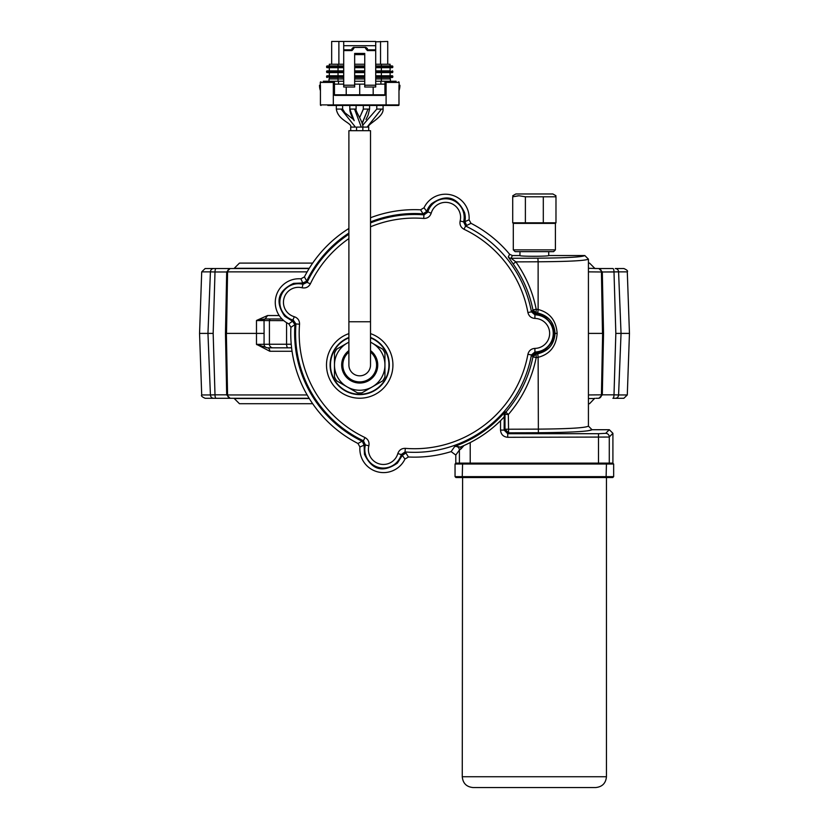 <?xml version="1.0" encoding="UTF-8"?>
<svg xmlns="http://www.w3.org/2000/svg" width="829" height="829" viewBox="0 0 829 829"><rect width="100%" height="100%" fill="white"/><g stroke="black" fill="none" stroke-linecap="round" stroke-linejoin="round"><path stroke-width="1.24" d="M331.673 64.237L331.673 41.45L343.703 41.45L343.703 45.688L375.713 45.688L375.713 87.014L364.75 87.014L364.75 53.439L354.657 53.439L354.657 87.014L343.703 87.014L343.703 45.688M375.713 41.823L387.734 41.45L387.734 64.237M329.31 65.957L329.31 64.237L343.703 64.237M354.657 64.237L364.75 64.237M375.713 64.237L390.107 64.237L390.107 65.957M375.713 65.957L392.241 65.957A0.58 0.58 0 0 1 392.811 66.538L392.811 67.118A0.58 0.58 0 0 1 392.241 67.688L381.381 67.688L390.107 67.688L390.107 70.869L381.381 70.869L390.107 70.869M327.175 67.688L338.035 67.688L327.175 67.688A0.58 0.58 0 0 1 326.605 67.118L326.605 66.538A0.58 0.58 0 0 1 327.175 65.957L343.703 65.957M354.657 65.957L364.75 65.957M398.998 90.662A16.279 16.279 0 0 0 399.91 85.283L398.977 85.283L398.977 104.889A0.58 0.56 -90 0 1 398.417 105.47L327.838 105.47M320.419 90.662A16.279 16.279 0 0 1 319.507 85.283L320.44 85.283L320.44 104.889A0.58 0.56 90 0 0 320.999 105.47A0.58 0.58 0 0 1 320.419 104.889L320.44 85.283M346.221 94.796L346.221 87.014M359.703 94.796L359.703 84.133M373.185 94.796L373.185 87.014M338.035 64.237L338.035 67.688L343.703 67.688M354.657 67.688L364.75 67.688M375.713 67.688L381.381 67.688L381.381 71.439L392.811 71.439L392.811 72.019A0.58 0.58 0 0 1 392.241 72.6L381.381 72.6L392.241 72.6M323.828 81.822L333.9 81.822A0.58 0.58 0 0 1 334.47 82.403L334.47 94.226A0.58 0.58 0 0 0 335.051 94.796L384.366 94.796A0.58 0.58 0 0 0 384.936 94.226L384.936 82.403A0.58 0.58 0 0 1 385.516 81.822L395.588 81.822M354.657 81.242L364.75 81.242M375.713 81.242L396.096 81.242L396.096 81.822M323.31 81.822L323.31 81.242L343.703 81.242M333.32 81.822L331.559 81.822L333.32 81.822L333.32 82.403L320.295 82.403L320.284 85.283L320.295 82.403A0.58 0.58 0 0 1 320.864 81.822A0.58 0.58 0 0 0 320.284 82.403A0.58 0.58 0 0 1 320.864 81.822A0.58 0.57 90 0 0 320.295 82.403L320.284 82.403A0.58 0.58 0 0 1 320.864 81.822M398.977 85.283L398.998 104.889L320.44 104.889M326.937 81.822L326.937 81.242M343.703 84.133L334.47 84.133M364.75 84.133L354.657 84.133M384.936 84.133L375.713 84.133M392.469 81.242L392.469 81.822M399.132 82.403L399.122 85.283L399.132 82.403A0.58 0.57 -90 0 0 398.552 81.822A0.58 0.58 0 0 1 399.132 82.403L385.516 82.403L385.516 94.226A1.15 1.15 0 0 1 384.366 95.376L335.051 95.376A1.15 1.15 0 0 1 333.9 94.226L333.9 82.403L333.32 82.403L333.32 105.47M343.703 78.942L329.02 78.942L329.02 81.242M390.386 81.242L390.386 78.942L375.713 78.942M364.75 78.942L354.657 78.942M343.703 41.45L375.713 41.45L375.713 45.688M329.31 67.688L329.31 70.869M364.75 54.6L354.657 54.6M327.175 72.6L338.035 72.6L327.175 72.6A0.58 0.58 0 0 1 326.605 72.019L326.605 71.439A0.58 0.58 0 0 1 327.175 70.869L343.703 70.869M354.657 70.869L364.75 70.869M375.713 70.869L381.381 70.869M329.31 78.942L329.31 77.501L338.035 77.501L329.31 77.501M390.107 78.942L390.107 77.501L375.713 77.501M375.713 50.569L367.382 50.569L365.579 48.424L366.48 48.424L367.382 49.823L375.713 49.823M352.024 48.476L353.828 47.294L353.828 48.424L352.926 48.424L352.024 49.823L352.024 48.476A0.902 0.756 0 0 0 352.926 47.719L352.926 48.424M365.579 48.424L365.579 47.44L353.828 47.44L365.579 47.294L367.382 48.476A0.902 0.756 180 0 1 366.48 47.719L366.48 48.424M392.241 70.869A0.58 0.58 0 0 1 392.811 71.439A0.58 0.58 0 0 0 392.241 70.869M392.811 76.921L381.381 76.921L381.381 75.771L392.241 75.771A0.58 0.58 0 0 1 392.811 76.341L392.811 76.921A0.58 0.58 0 0 1 392.241 77.501L375.713 76.921M364.75 77.501L354.657 77.501M343.703 77.501L326.605 76.921L326.605 76.341A0.58 0.58 0 0 1 327.175 75.771L343.703 75.771M327.175 77.501A0.58 0.58 0 0 1 326.605 76.921M338.035 67.688L338.035 72.6L343.703 72.6M354.657 72.6L364.75 72.6M375.713 72.6L381.381 72.6L381.381 75.771L375.713 75.771M364.75 75.771L354.657 75.771M381.381 75.771L390.107 75.771L390.107 72.6M329.31 72.6L329.31 75.771M555.399 249.871L513.296 249.871L515.089 251.653L553.617 251.653L555.399 249.871L555.399 223.395L555.979 222.814L525.389 222.814L525.389 196.794L543.306 196.794L543.306 222.814M555.979 195.768L552.881 193.976L515.825 193.976L512.726 195.768M555.979 196.794L555.979 222.814L555.979 196.794L543.306 196.794M513.296 249.871L513.296 223.395L512.726 222.814L525.389 222.814M512.716 222.814L512.716 196.794L519.058 195.768L525.389 196.794M512.716 196.794L518.301 195.779M595.947 398.293L598.393 398.293A3.461 3.036 -90 0 0 601.429 394.956L602.631 333.403L588.424 333.403M602.486 333.403L601.429 271.86A3.461 3.036 -90 0 0 598.393 268.523L588.424 268.295M312.668 403.713L239.457 403.713L234.265 398.521L309.134 398.293L230.607 398.293A3.461 3.036 90 0 1 227.571 394.956L226.369 333.403L264.088 333.403L264.057 344.253A3.575 3.575 90 0 0 267.622 347.828L272.979 347.828A3.575 3.575 -90 0 1 269.415 344.253L291.228 344.253M612.88 398.293L615.263 398.293L612.88 398.293A3.461 1.119 -90 0 0 613.999 394.832L615.833 333.403L613.999 271.985A3.461 1.119 -90 0 0 612.88 268.523L598.393 268.523M230.151 268.523L216.12 268.523L230.151 268.523L226.69 271.912L225.467 333.424L226.69 394.894L230.151 398.293L213.737 398.293L230.535 398.293M213.737 398.293L205.157 398.293L213.737 398.293A3.461 3.316 -90 0 1 210.421 394.956L215.001 394.832A3.461 1.119 90 0 0 216.12 398.293L230.151 398.293L216.12 398.293M618.579 394.956L627.294 394.956L623.843 398.293L615.263 398.293A3.461 3.316 90 0 0 618.579 394.956L613.999 394.832L618.579 394.956L621.045 333.403L618.579 271.86L602.31 271.985L613.999 271.985M282.005 318.989L271.031 318.989L282.005 318.989M279.228 315.538L267.57 315.538L265.125 318.989L271.031 318.989A1.627 1.617 90 0 0 269.415 320.616L269.415 344.253L256.482 344.377L256.482 320.554L283.756 320.616M291.601 347.828L272.979 347.828M257.011 344.563L267.435 347.828A3.575 2.414 -90 0 1 269.839 351.278L257.011 344.563A3.575 2.249 -51.1 0 1 256.949 344.76M588.424 394.956L601.564 394.832M230.535 268.523L309.134 268.523L234.265 268.295L239.457 263.104L312.668 263.104M594.735 268.523L612.88 268.523M615.263 268.523L623.843 268.523L615.263 268.523A3.461 3.316 90 0 1 618.579 271.86L627.294 271.86C628.113 271.01 626.952 269.891 623.843 268.523M213.167 333.403L207.955 333.403L210.421 271.86L201.706 271.86L205.157 268.523L216.12 268.523A3.461 1.119 90 0 0 215.001 271.985L213.167 333.403L215.001 394.832L210.421 394.956L207.955 333.403L199.551 333.403L201.706 394.956C200.887 395.806 202.048 396.925 205.157 398.293M601.564 271.985L588.424 271.86M265.125 318.989L256.793 320.336A3.575 2.332 -124.8 0 1 256.835 320.481M230.607 268.523A3.461 3.036 90 0 0 227.571 271.86L226.514 333.403M210.421 271.86L215.001 271.985L210.421 271.86A3.461 3.316 -90 0 1 213.737 268.523M588.424 403.713L589.543 403.713L594.735 398.293M627.294 394.956L629.449 333.403L615.833 333.403M267.57 315.538L256.793 320.336M594.735 268.295L589.543 263.104L588.424 263.104M227.571 271.86L307.144 271.86M336.336 105.47L336.336 109.076C337.942 120.381 352.315 123.055 350.708 127.096L355.423 127.096L341.051 109.076L342.626 109.076L344.957 112.806L353.413 119.438M383.081 105.47L383.081 109.076L376.791 109.076L362.625 125.334M381.506 109.076L367.133 127.096L356.563 127.096L356.563 130.702M348.895 321.756L348.895 365.009A10.818 10.818 0 0 0 359.703 375.827A10.818 10.818 0 0 1 348.895 365.009A10.818 10.818 0 0 0 359.703 375.827A10.818 10.818 0 0 0 370.522 365.009A10.818 10.818 0 0 1 359.703 375.827A10.818 10.818 0 0 0 370.522 365.009L370.522 130.702L348.895 130.702L348.895 321.756L370.522 321.756M369.589 105.47L369.589 109.076L368.024 109.076L362.086 123.345M356.107 105.47L356.107 109.076L349.817 109.076L354.18 120.671C351.195 115.583 349.745 111.718 349.817 109.076L349.817 105.47M350.708 130.702L350.708 127.096M342.626 105.47L342.626 109.076M357.112 392.645L357.434 392.832A27.917 27.917 0 0 0 361.983 392.832L382.666 380.894A27.917 27.917 0 0 0 384.936 376.957L384.936 353.071A27.917 27.917 0 0 0 382.666 349.133L377.33 346.056M348.895 342.211A25.233 25.233 0 0 0 347.092 343.165L336.75 349.133A27.917 27.917 0 0 0 334.47 353.071L334.47 376.957A27.917 27.917 0 0 0 336.75 380.894L357.434 392.832A27.917 27.917 0 0 0 361.983 392.832L372.325 386.863A25.233 25.233 0 0 0 372.325 343.165L370.522 342.118M382.666 380.894A27.917 27.917 0 0 0 384.936 376.957M384.936 353.071A27.917 27.917 0 0 0 382.666 349.133L372.325 343.165A25.233 25.233 0 0 0 370.522 342.211M347.092 386.863A25.233 25.233 0 0 1 347.092 343.165L336.75 349.133A27.917 27.917 0 0 0 334.47 353.071L334.47 376.957A27.917 27.917 0 0 0 336.75 380.894L347.092 386.863A25.233 25.233 0 0 0 372.325 386.863M348.895 350.594A18.02 18.02 0 0 0 359.703 383.039A18.02 18.02 0 0 1 348.895 350.594A18.02 18.02 0 0 0 350.698 380.625A18.02 18.02 0 0 0 374.749 374.946A18.02 18.02 0 0 0 370.522 350.594A18.02 18.02 0 0 1 359.703 383.039A18.02 18.02 0 0 0 370.522 350.594M608.662 437.049L507.731 437.297L507.731 433.702L504.136 430.096L504.239 414.231L505.12 411.878C491.421 427.505 474.944 438.873 455.691 445.981L460.24 447.111A122.557 122.557 0 0 0 460.354 447.069L463.981 445.536A122.557 122.557 0 0 0 500.529 420.697L504.136 416.997A122.557 122.557 0 0 1 500.871 420.355M535.617 352.926L532.259 355.848L535.482 353.185A19.823 19.823 0 0 0 544.218 350.449L535.617 352.926L534.933 351.993A18.59 18.59 0 0 0 553.244 333.403A18.59 18.59 0 0 0 534.933 314.823L531.451 311.87L532.259 310.968L535.617 313.89L544.218 316.367A19.823 19.823 0 0 0 535.482 313.631L532.259 310.968L532.933 309.932C529.762 293.684 523.172 278.347 513.151 263.943L515.845 261.871L511.078 258.285L537.876 258.182C566.746 257.943 582.393 257.063 584.818 255.539L548.767 255.539C549.264 256.462 519.368 256.575 519.928 255.539L519.99 251.653M464.696 221.478L466.654 225.467L464.914 221.664A19.823 19.823 0 0 0 464.541 212.525L464.696 221.478L463.629 221.882A18.59 18.59 0 0 0 450.406 199.395A18.59 18.59 0 0 0 427.723 212.265L423.971 214.866L423.298 213.851L426.987 211.374L431.608 203.696A19.823 19.823 0 0 0 426.707 211.426L423.049 213.841L420.593 209.81A123.749 123.749 0 0 0 370.522 217.737M302.564 283.207L306.564 281.249L302.751 282.99L293.621 283.373L302.564 283.207L302.979 284.285A18.59 18.59 0 0 0 280.482 297.497A18.59 18.59 0 0 0 293.352 320.191L295.963 323.942L294.948 324.605L292.461 320.916L284.793 316.295L292.513 321.196L294.948 324.605L290.906 327.31A123.749 123.749 0 0 0 357.983 443.494L359.931 446.997A23.699 23.699 -72.9 0 0 404.966 459.059L408.407 456.997A123.749 123.749 0 0 0 451.131 451.608L455.795 455.048L455.795 463.121L462.603 463.121L462.261 476.644L613.657 476.644L612.755 477.535L606.092 477.535L606.445 464.022L613.657 464.022L613.657 476.644M364.304 445.339L362.346 441.339L364.086 445.152L364.459 454.292L364.304 445.339L365.371 444.935A18.59 18.59 0 0 0 378.594 467.421A18.59 18.59 0 0 0 401.277 454.551L397.816 453.567C399.081 450.054 401.578 448.313 405.319 448.354L405.029 451.95L405.702 452.955L402.013 455.442L397.392 463.11L402.293 455.39L404.966 459.059M462.603 463.121L598.486 463.121L598.486 433.702L605.688 433.339L609.305 429.723L592.03 429.723L588.424 426.116L588.424 259.145L584.818 255.539M609.305 429.723L612.911 433.318L612.911 463.121L598.486 463.121M612.911 433.318L609.284 436.945A3.606 3.596 -135 0 0 605.688 433.339M507.731 437.297C503.358 436.873 500.954 434.479 500.529 430.096L504.136 430.096L504.996 429.235L504.996 414.521A3.606 3.596 110.4 0 1 505.866 412.168L508.343 414.521L508.591 432.842L504.996 429.235L538.125 429.132C568.704 428.883 585.471 427.878 588.424 426.116M570.642 428.355L563.793 428.645M613.657 464.022L612.755 463.121L609.284 463.121L609.284 436.945M588.424 259.145C585.471 260.689 568.704 261.57 538.125 261.788L537.876 258.182M519.928 255.539L512.374 255.539L509.607 254.244L509.348 254.793M505.12 411.878L505.866 412.168C519.773 395.92 528.788 377.485 532.933 356.874L536.208 357.579L536.104 353.993L537.741 353.776L538.125 357.32C549.865 354.273 556.207 346.304 557.14 333.403C556.207 320.512 549.865 312.543 538.125 309.497L537.741 313.041L536.104 312.823L536.208 309.238L538.125 309.497L538.125 261.788L515.845 261.871C525.949 276.223 532.736 292.015 536.208 309.238L532.933 309.932L536.104 312.823L535.482 313.631M451.131 451.608L454.613 446.634A3.606 3.585 -144.8 0 1 459.411 450.033L461.017 448.872A3.606 2.974 65 0 0 460.354 447.069L460.24 447.111M470.219 463.121L470.219 442.572L463.981 445.536L461.017 448.872M405.319 448.354A115.314 115.314 0 0 0 527.907 354.294L531.451 354.936L532.933 356.874L536.104 353.993L535.482 353.185M537.741 353.776C548.394 351.175 554.166 344.387 555.057 333.403C554.197 322.45 548.425 315.662 537.741 313.041M513.151 263.943L508.291 256.959A3.606 3.596 -154.6 0 0 511.078 258.285L512.104 256.109M508.291 256.959L509.607 254.244A123.749 123.749 0 0 0 471.017 223.322L469.069 219.82A23.699 23.699 0 0 0 424.033 207.758L420.593 209.81M348.895 228.483A123.749 123.749 0 0 0 304.419 276.886L300.917 278.834A23.699 23.699 -165.1 0 0 288.844 323.88L290.906 327.31M288.844 323.88L292.513 321.196M294.937 324.854A119.873 119.873 0 0 0 362.118 441.225L357.983 443.494M364.086 445.152L359.931 446.997M402.293 455.39L405.951 452.976L408.407 456.997M455.691 445.981L454.613 446.634M527.907 354.294C528.84 350.667 531.161 348.708 534.881 348.398A14.984 14.984 0 0 0 549.648 333.403A14.984 14.984 0 0 0 534.881 318.419C531.161 318.108 528.84 316.139 527.907 312.523A115.314 115.314 0 0 0 464.022 229.27L465.566 226.016L471.017 223.322M469.069 219.82L464.914 221.664M426.707 211.426L424.033 207.758M348.895 233.084A119.873 119.873 0 0 0 306.678 281.031L304.419 276.886M302.751 282.99L300.917 278.834M491.017 787.55L473.069 787.55C466.499 786.908 462.893 783.301 462.261 776.732L606.445 776.732C605.802 783.301 602.196 786.908 595.636 787.55L491.017 787.55M462.261 776.732L462.603 477.535L455.95 477.535L455.048 476.644L455.048 464.022L455.95 463.121L455.048 464.022L606.445 464.022L606.092 463.121M606.445 776.732L606.445 477.535L612.755 477.535M606.092 477.535L462.603 477.535L462.261 476.644L455.048 476.644L455.048 464.022M348.895 238.576A115.314 115.314 0 0 0 310.357 283.881C308.523 287.145 305.777 288.44 302.098 287.777A14.984 14.984 0 0 0 283.964 298.43A14.984 14.984 0 0 0 294.336 316.73C297.86 317.994 299.59 320.491 299.549 324.222A115.314 115.314 0 0 0 364.978 437.546C368.231 439.38 369.527 442.137 368.864 445.805L365.371 444.935L363.434 440.8L362.118 441.225M364.978 437.546L363.434 440.8A118.92 118.92 0 0 1 295.963 323.942L299.549 324.222M294.336 316.73L292.461 320.916M302.098 287.777L302.979 284.285L307.103 282.337L306.678 281.031M310.357 283.881L307.103 282.337A118.92 118.92 0 0 1 348.895 234.224M464.022 229.27C460.769 227.436 459.473 224.68 460.136 221.001A14.984 14.984 0 0 0 449.473 202.867A14.984 14.984 0 0 0 431.184 213.25C429.919 216.763 427.422 218.504 423.681 218.452L423.971 214.866A118.92 118.92 0 0 0 370.522 222.918M431.184 213.25L426.987 211.374M460.136 221.001L463.629 221.882L465.566 226.016A118.92 118.92 0 0 1 531.451 311.87L527.907 312.523M534.881 318.419L534.933 314.823L535.617 313.89M534.881 348.398L534.933 351.993L531.451 354.936A118.92 118.92 0 0 1 405.029 451.95L401.277 454.551L402.013 455.442M348.895 337.849A29.243 29.243 0 0 0 336.429 382.708A29.243 29.243 0 0 0 382.988 382.708A29.243 29.243 0 0 0 370.522 337.849M397.392 463.11C382.967 473.048 371.993 470.105 364.459 454.292M284.793 316.295C274.855 301.87 277.798 290.896 293.621 283.373M431.608 203.696C446.033 193.768 457.007 196.711 464.541 212.525M544.218 316.367C557.544 327.724 557.544 339.092 544.218 350.449M504.239 414.231L508.343 414.521C522.56 397.961 531.845 378.977 536.208 357.579L538.125 357.32L538.373 432.728C571.191 432.458 589.077 431.453 592.03 429.723L587.585 430.873M380.532 41.45L380.532 64.237M338.885 41.45L338.885 64.237M381.381 64.237L381.381 66.538L392.811 66.538M326.605 66.538L343.703 66.538M354.657 66.538L364.75 66.538M375.713 66.538L392.811 67.118M326.605 67.118L343.703 67.118M354.657 67.118L364.75 67.118M375.713 67.118L381.381 67.118L381.381 67.688M386.096 105.47L386.096 81.822M398.977 104.889L398.998 104.889A0.58 0.58 0 0 1 398.417 105.47M385.516 81.822L384.936 82.403M338.035 81.242L338.035 77.501M381.381 81.242L381.381 77.501M338.522 81.242L338.522 84.133M380.894 81.242L380.894 84.133M334.47 82.403L333.9 81.822M333.9 94.226L334.47 94.226M384.936 94.226L385.516 94.226M384.366 94.796L384.366 95.376M335.051 94.796L335.051 95.376M354.657 85.211L343.703 85.211M375.713 85.211L364.75 85.211M353.828 48.424L352.024 50.569L343.703 50.569M343.703 49.823L352.024 49.823L352.024 50.569M367.382 48.476L367.382 50.569M326.605 71.439L343.703 71.439M354.657 71.439L364.75 71.439M375.713 71.439L392.811 72.019M326.605 72.019L343.703 72.019M354.657 72.019L364.75 72.019M375.713 72.019L381.381 72.019L381.381 72.6M364.75 76.921L354.657 76.921M343.703 76.921L326.605 76.341M392.811 76.341L375.713 76.341M364.75 76.341L354.657 76.341M343.703 76.341L338.035 76.341L338.035 72.6M513.296 223.395L555.399 223.395M286.575 322.647L286.575 344.253A3.575 1.44 90 0 0 288.026 347.828M234.265 398.521L309.269 398.521M588.424 398.521L594.735 398.521M613.999 394.832L602.31 394.832M210.421 394.956L201.706 394.956M226.69 394.832L215.001 394.832M307.144 394.956L227.571 394.956M265.663 318.989L265.663 318.989A1.627 1.617 90 0 0 264.047 320.616L264.088 333.403M269.839 351.278L292.057 351.278M309.269 268.295L234.265 268.295M215.001 271.985L226.69 271.985L215.001 271.985M336.336 109.076L341.051 109.076M354.532 109.076L361.278 127.096M362.159 123.625L368.024 109.076L363.309 109.076L359.724 117.511M383.081 109.076C383.765 117.469 366.242 124.568 368.708 127.096L367.133 127.096M348.895 352.066A16.87 16.87 0 0 0 359.703 381.889A16.87 16.87 0 0 0 370.522 352.066M598.486 433.702L507.731 433.702L508.591 432.842L538.373 432.728M455.795 455.048L459.411 450.033L459.411 463.121M500.529 420.697L500.529 430.096M555.057 333.403L557.14 333.403M423.049 213.841A119.873 119.873 0 0 0 370.522 221.892M370.522 333.621A33.201 33.201 0 0 1 356.045 398.013A33.201 33.201 0 0 1 348.895 333.621M368.864 445.805A14.984 14.984 0 0 0 379.527 463.95A14.984 14.984 0 0 0 397.816 453.567M423.681 218.452A115.314 115.314 0 0 0 370.522 226.804M370.522 337.455A29.606 29.606 0 0 1 356.024 394.386A29.606 29.606 0 0 1 348.895 337.455M366.48 47.719L365.579 47.44M353.828 47.44L352.926 47.719M548.715 255.601L548.715 251.653M598.849 268.523L602.31 271.912L603.533 333.424L602.31 394.894L598.849 398.293M595.896 398.293L598.465 398.293M595.896 268.523L598.465 268.523M201.706 271.86L199.551 333.403M627.294 271.86L629.449 333.403M363.289 109.428L359.703 117.49M376.791 105.47L376.791 109.076M363.309 105.47L363.309 109.076M369.589 109.076L368.066 115.262L365.993 119.438M356.107 109.076C354.698 110.247 363.817 123.117 362.853 127.096L362.853 130.702M368.708 130.702L368.708 127.096"/></g></svg>
